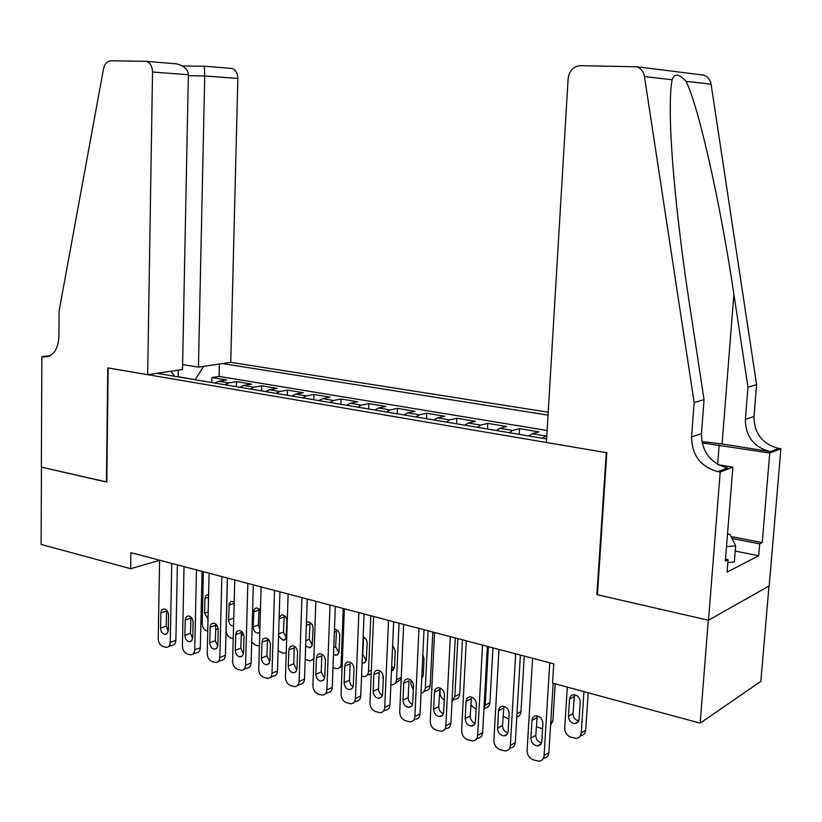 <?xml version="1.0" encoding="UTF-8"?>
<svg xmlns="http://www.w3.org/2000/svg" width="822" height="822" viewBox="0 0 822 822"><rect width="100%" height="100%" fill="white"/><g stroke="black" fill="none" stroke-linecap="round" stroke-linejoin="round"><path stroke-width="1.23" d="M548.212 412.202L230.746 362.327L237.846 78.48L204.719 75.973L188.341 75.686M768.981 586.045L760.853 681.366L700.169 723.154L708.297 620.199L596.864 594.625L606.276 452.665L108.144 367.958L106.798 482.134L41.46 467.143L41.1 544.421L130.647 568.701L159.602 560.337M528.885 435.989L532.183 433.728L539.047 431.879L519.566 428.642L519.237 434.365M496.396 430.512L499.745 428.303L506.753 426.515L487.795 423.371L487.487 429.012M464.79 425.19L468.201 423.022L475.322 421.296L456.868 418.234L456.59 423.803M434.047 420.011L437.499 417.884L444.733 416.22L426.772 413.24L426.515 418.737M404.105 414.966L407.609 412.88L414.956 411.277L397.458 408.37L397.221 413.805M374.966 410.055L378.5 408.01L385.95 406.458L368.903 403.623L368.688 408.996M346.576 405.267L350.151 403.273L357.683 401.763L341.068 399.009L340.873 404.301M318.915 400.602L322.522 398.649L330.136 397.19L313.942 394.498L313.768 399.739M291.944 396.06L295.591 394.139L303.287 392.731L287.484 390.111L287.33 395.279M265.65 391.632L269.318 389.741L277.086 388.374L261.684 385.816L261.54 390.933M240.014 387.306L243.702 385.456L251.532 384.131L236.5 381.634L236.376 386.689M700.169 723.154L552.548 683.123L553.74 663.837L130.873 552.651L130.647 568.701M156.94 373.301L546.62 438.979M548.038 415.11L222.474 363.56M547.123 430.512L219.114 376.414L211.922 377.555L211.809 382.549M214.994 383.093L218.703 381.274L226.605 379.99L211.922 377.555M224.92 384.758L228.629 382.939L236.5 381.634M250.186 389.022L253.875 387.162L261.684 385.816M276.089 393.389L279.747 391.488L287.484 390.111M302.65 397.858L306.277 395.927L313.942 394.498M329.889 402.451L333.485 400.478L341.068 399.009M357.837 407.167L361.403 405.154L368.903 403.623M386.535 411.997L390.049 409.942L397.458 408.37M415.983 416.96L419.467 414.863L426.772 413.24M446.243 422.066L449.675 419.919L456.868 418.234M477.325 427.306L480.716 425.118L487.795 423.371M509.28 432.691L512.609 430.451L519.566 428.642M542.14 438.229L546.825 435.557M178.282 376.897L177.675 376.805M195.215 379.754L178.282 376.712L178.097 370.157M219.114 376.414L219.412 364.012M203.63 366.355L195.215 379.558M174.665 376.291L170.832 371.236M597.44 594.357L596.864 594.625M549.774 662.789L544.061 755.613C543.671 758.994 541.955 760.853 538.934 761.203L533.406 759.877C529.337 758.182 527.231 755.048 527.097 750.476L532.594 658.268M543.763 758.244C546.774 757.894 548.48 756.034 548.87 752.675L553.175 683.288M541.801 741.362C541.482 744.105 540.095 745.605 537.639 745.873C533.519 745.318 531.289 742.739 530.93 738.135L531.988 720.391C532.317 717.585 533.745 716.065 536.283 715.818C540.352 716.404 542.551 718.983 542.89 723.545L541.801 741.362M541.493 742.934C537.876 741.855 535.975 739.317 535.79 735.3L537.228 715.89M583.959 691.641L581.257 732.926C580.856 736.183 579.181 737.992 576.232 738.351L570.828 737.139C566.861 735.546 564.817 732.546 564.693 728.148L567.303 687.12M588.172 692.782L585.696 730.213C585.305 733.46 583.641 735.258 580.692 735.628M574.506 694.724L572.965 713.599C573.17 717.575 575.081 720.021 578.709 720.925M579.089 719.229L580.209 702.06C579.89 697.673 577.753 695.217 573.777 694.693C571.3 694.95 569.893 696.429 569.564 699.132L568.475 716.219C568.814 720.658 570.992 723.124 575.01 723.607L577.835 722.312L579.089 719.229M727.532 533.91L729.957 534.382L735.649 545.798L734.334 561.95L727.86 562.567M735.649 545.798L726.504 546.63M546.404 442.483L568.136 78.604C569.276 70.702 573.335 66.387 580.301 65.657L636.783 66.777C640.996 68.401 643.554 71.668 644.469 76.59L694.158 402.513L691.569 436.893C691.847 455.285 700.632 466.865 717.925 471.643L720.195 472.034L708.492 620.25L597.419 594.748L606.842 452.758L546.404 442.483M700.734 74.586L703.838 75.121C707.814 76.631 710.229 79.652 711.071 84.183L756.6 384.747L747.979 387.203L733.882 294.266C720.832 205.5 698.608 105.884 686.01 81.327C678.993 73.713 674.359 73.189 672.108 79.744C670.475 88.067 669.93 102.586 670.485 123.269C671.636 166.671 679.424 238.678 689.072 301.325L704.053 399.698L701.454 433.667C701.721 451.843 710.424 463.269 727.562 467.965L717.925 471.643M704.053 399.698L694.158 402.513M756.6 384.747L753.98 416.538C754.175 433.533 762.426 444.157 778.753 448.422L780.9 448.761L769.187 585.922L708.492 620.25M733.882 294.266L722.076 443.952L770.358 451.627C753.897 447.291 745.564 436.533 745.369 419.343L747.979 387.203M731.025 536.53L762.22 542.602L759.713 543.866L731.981 538.441M725.497 559.186L728.087 559.71L727.09 572.102L758.716 555.764L759.713 543.866M728.087 559.71L725.343 561.087L732.885 467.163L720.195 472.034M780.9 448.761L769.762 453.025L702.101 442.904M762.22 542.602L769.762 453.025M722.076 443.952L701.834 441.537M718.264 464.718L732.885 467.163M758.716 555.764L735.217 551.069M182.607 364.567L198.441 367.136L204.719 75.973L204.329 66.253L183.625 65.986L183.738 66.767M198.441 367.136L230.746 362.327M106.439 482.052L107.785 367.896L147.672 374.678L152.532 72.017C152.327 66.376 150.292 62.811 146.408 61.342L110.775 60.797C107.096 61.105 104.682 63.746 103.531 68.729L59.102 310.993L58.927 336.969C57.91 350.295 52.742 356.964 43.443 356.954L41.86 356.686L41.347 467.112L106.798 481.98M41.86 356.686L50.224 355.638M147.672 374.678L182.515 369.499L188.361 74.73L152.532 72.017M230.592 68.277L231.948 68.473C235.719 69.86 237.692 73.199 237.846 78.48M173.894 63.561L176.566 63.859C184.077 65.75 188.012 69.377 188.361 74.73M515.661 653.819L510.38 745.41C510 748.77 508.325 750.62 505.355 750.948L500.053 749.674C496.098 748.01 494.043 744.927 493.899 740.417L498.975 649.431M510.277 748.082C513.247 747.753 514.911 745.914 515.291 742.564L520.388 655.062M508.15 731.364C507.842 734.087 506.475 735.577 504.071 735.834C500.095 735.279 497.927 732.741 497.577 728.22L498.564 710.711C498.882 707.927 500.279 706.417 502.756 706.19C506.691 706.776 508.818 709.304 509.157 713.784L508.15 731.364M507.842 732.936C504.461 731.786 502.694 729.299 502.54 725.477L503.886 706.303M482.524 645.106L477.644 735.495C477.284 738.844 475.64 740.673 472.722 740.982L467.626 739.749C463.783 738.125 461.779 735.094 461.625 730.645L466.3 640.841M476.565 738.865L477.746 738.207C480.654 737.899 482.288 736.07 482.648 732.741L487.354 646.38M475.445 721.644C475.147 724.357 473.811 725.836 471.448 726.073C467.605 725.518 465.509 723.021 465.17 718.592L466.074 701.31C466.372 698.536 467.749 697.046 470.174 696.83C473.975 697.416 476.041 699.902 476.37 704.29L475.445 721.644M475.147 723.206C471.992 721.993 470.348 719.558 470.215 715.931L471.479 696.994M450.312 636.639L445.822 725.857C445.473 729.186 443.87 731.005 441.003 731.303L436.102 730.1C432.351 728.518 430.399 725.528 430.235 721.141L434.54 632.488M444.651 729.381L446.099 728.611C448.956 728.313 450.559 726.504 450.908 723.185L455.244 637.934M443.644 712.201C443.356 714.893 442.051 716.363 439.729 716.589C436.02 716.024 433.985 713.568 433.646 709.232L434.489 692.165C434.776 689.411 436.112 687.932 438.496 687.726C442.174 688.312 444.178 690.757 444.497 695.063L443.644 712.201M443.356 713.743C440.417 712.469 438.897 710.095 438.773 706.653L439.955 687.963M418.984 628.398L414.874 716.486C414.535 719.795 412.963 721.593 410.147 721.88L405.431 720.709C401.783 719.168 399.882 716.229 399.708 711.893L403.653 624.371M413.61 720.134L415.326 719.271C418.131 718.983 419.703 717.195 420.042 713.897L424.018 629.724M412.716 703.005C412.439 705.687 411.164 707.146 408.883 707.362C405.287 706.797 403.325 704.382 402.996 700.118L403.756 683.277C404.034 680.534 405.349 679.064 407.681 678.869C411.236 679.455 413.178 681.859 413.497 686.093L412.716 703.005M412.449 704.526C409.705 703.2 408.298 700.899 408.195 697.621L408.966 680.852L403.756 683.277M555.199 683.842L552.898 720.802L550.576 725.292M536.304 726.73L542.571 728.795M524.241 656.079L520.984 711.636C520.686 714.565 519.288 716.311 516.781 716.887M503.064 716.147L508.849 719.055M488.402 646.647L485.206 705.194L489.922 702.718C489.563 705.923 487.991 707.68 485.186 707.999L484.045 708.605M492.943 647.849L489.922 702.718M470.79 704.937L476.092 709.499M483.963 708.708L485.206 705.194M444.25 700.025C441.455 698.207 440.037 695.576 440.006 692.145L440.212 688.055M457.833 638.612L454.874 696.439L459.673 694.035C459.323 697.22 457.782 698.967 455.028 699.265L453.621 699.974M462.467 639.835L459.673 694.035M452.028 701.248L454.874 696.439M388.518 620.394L384.747 707.362C384.429 710.66 382.888 712.438 380.134 712.705L375.582 711.575C372.037 710.064 370.177 707.167 369.992 702.892L373.599 616.469M383.412 711.133L385.384 710.177C388.128 709.91 389.669 708.132 389.988 704.844L393.646 621.74M382.62 694.066L381.49 697.159L378.87 698.381C375.397 697.816 373.486 695.443 373.157 691.251L373.856 674.615C374.123 671.893 375.407 670.444 377.688 670.259C381.141 670.844 383.021 673.208 383.34 677.359L382.62 694.066M382.374 695.546L379.795 693.357L378.49 689.997L379.137 672.262L373.856 674.615M413.312 690.161L410.856 683.729L411.01 680.246M428.067 630.793L425.334 687.911L430.204 685.579C429.875 688.744 428.354 690.48 425.652 690.768L423.998 691.559M432.793 632.026L430.204 685.579M421.82 676.157L422.96 676.742M421.707 678.53L423.289 675.098L424.049 658.967L422.837 654.744M421.018 693.1C423.597 692.71 425.036 690.973 425.334 687.911M358.875 612.596L355.433 698.484C355.125 701.762 353.624 703.529 350.922 703.786L346.524 702.676C343.072 701.207 341.253 698.361 341.068 694.128L344.346 608.773M354.015 702.348L356.234 701.33C358.926 701.074 360.437 699.306 360.745 696.039L364.074 613.962M353.326 685.363L352.227 688.425L349.669 689.637C346.288 689.072 344.439 686.74 344.12 682.63L344.757 666.2C345.014 663.488 346.257 662.049 348.497 661.874C351.847 662.45 353.666 664.782 353.984 668.872L353.326 685.363M353.1 686.791L350.706 684.613L349.504 681.387L350.1 663.909L344.757 666.2M383.247 679.486L382.518 673.721M399.071 623.168L396.553 679.599L401.259 677.441M391.683 666.416L394.221 668.563M401.187 679.085L395.146 683.349M391.478 671.05L394.529 666.95L395.228 651.014L392.608 645.301M390.882 684.634L392.094 684.757C394.745 684.49 396.235 682.763 396.553 679.599M330.012 605.013L326.889 689.833C326.591 693.09 325.122 694.847 322.471 695.093L318.237 694.025C314.867 692.576 313.09 689.771 312.905 685.599L315.864 601.293M325.409 693.789L327.844 692.71C330.495 692.463 331.965 690.716 332.263 687.469L335.294 606.4M324.803 676.886L323.734 679.928L321.227 681.119C317.95 680.565 316.162 678.263 315.833 674.225L316.408 657.99C316.655 655.309 317.878 653.88 320.077 653.706C323.313 654.291 325.091 656.583 325.399 660.59L324.803 676.886M324.598 678.253L321.238 671.934L321.813 655.781L316.408 657.99M370.804 615.74L368.503 671.502L371.359 670.238M363.663 637.071L362.697 654.384L366.211 660.569M371.205 673.783L367.033 675.335M362.081 663.035L364.495 662.727L366.263 660.426L367.146 643.266C367.033 640.133 365.698 637.995 363.149 636.855M361.557 676.085L364.136 676.619C366.746 676.352 368.194 674.646 368.503 671.502M301.91 597.615L299.095 681.417C298.807 684.654 297.358 686.391 294.759 686.627L290.669 685.579C287.392 684.171 285.655 681.407 285.46 677.287L288.132 593.998M297.554 685.435L300.194 684.305C302.784 684.068 304.232 682.342 304.52 679.116L307.253 599.022M297.019 668.635L295.982 671.656L293.516 672.828C290.351 672.273 288.604 670.002 288.286 666.036L288.923 649L290.166 646.626L292.385 645.753C295.53 646.328 297.256 648.589 297.564 652.534L297.019 668.635M296.834 669.93L293.742 663.816L294.266 647.849L288.81 649.997M343.267 608.496L341.161 663.601L342.26 663.138M336.537 629.683L335.643 646.76L338.911 652.781M342.127 666.519L339.62 667.505M333.485 654.672L336.856 655.134L338.941 652.668L339.763 635.704C339.476 631.902 337.78 629.724 334.688 629.19L334.441 629.2M333.002 667.752L336.876 668.676C339.435 668.43 340.863 666.734 341.161 663.601M274.527 590.422L272 673.208C271.722 676.424 270.315 678.15 267.767 678.376L263.811 677.359C260.615 675.982 258.909 673.259 258.714 669.18L261.098 586.887M270.407 677.287L273.243 676.126C275.791 675.9 277.199 674.184 277.476 670.978L279.942 591.84M269.955 660.59L268.938 663.59L266.523 664.751C263.451 664.197 261.756 661.967 261.437 658.062L262.013 641.222L263.225 638.858L265.403 638.006C268.455 638.581 270.13 640.8 270.438 644.684L269.955 660.59M269.791 661.813L266.945 655.905L267.417 640.122L261.899 642.218M310.058 622.49L309.257 639.331L312.278 645.167M305.65 645.887L309.514 647.746L312.144 645.537L313.059 628.337C312.771 624.586 311.127 622.449 308.116 621.915L306.452 622.388M305.188 659.46L310.284 660.929L313.85 658.545M247.843 583.404L245.593 665.214C245.336 668.409 243.949 670.115 241.452 670.331L237.63 669.344C234.506 667.998 232.842 665.306 232.636 661.289L234.763 579.962M243.959 669.344L246.98 668.152C249.477 667.926 250.854 666.231 251.121 663.046L253.32 584.843M243.569 652.75L242.582 655.73L240.219 656.881C237.229 656.326 235.585 654.127 235.267 650.284L235.78 633.639L236.972 631.296L239.099 630.453C242.069 631.019 243.692 633.217 244 637.029L243.569 652.75M243.435 653.891L240.815 648.188L241.401 631.327M284.237 615.483L283.508 632.077L286.303 637.738M278.566 635.992L283.189 640.369L285.984 638.55L287.001 621.144C286.724 617.456 285.121 615.349 282.193 614.825L279.151 617.075M278.103 650.911L283.138 653.202L286.241 652.843M221.837 576.571L219.844 657.415C219.597 660.59 218.251 662.285 215.796 662.491L212.097 661.535C209.055 660.21 207.421 657.559 207.216 653.582L209.086 573.211M218.179 661.587L221.365 660.364C223.81 660.158 225.166 658.473 225.413 655.309L227.365 578.02M217.851 645.106L216.885 648.065L214.563 649.195C211.665 648.65 210.062 646.482 209.744 642.701L210.216 626.241L211.367 623.919L213.453 623.086C216.33 623.651 217.922 625.819 218.22 629.57L217.851 645.106M217.727 646.154L215.343 640.667L215.857 624.073M259.022 608.65L258.375 624.997L259.865 629.447M268.26 639.3L267.345 642.259M260.43 610.13L256.896 607.89L255.128 608.465L253.926 610.099L253.155 626.898C253.443 630.556 255.026 632.642 257.892 633.156L259.783 632.447M251.717 641.9L255.395 645.116L259.382 645.989M196.479 569.903L194.732 649.801C194.495 652.966 193.18 654.641 190.776 654.846L187.19 653.911C184.22 652.617 182.628 650.007 182.412 646.071L184.036 566.625M193.036 654.014L196.386 652.781C198.78 652.576 200.106 650.901 200.342 647.757L202.058 571.372M192.759 637.646L191.814 640.585L189.553 641.705C186.728 641.16 185.166 639.023 184.858 635.303L185.269 619.038L186.399 616.726L188.444 615.904C191.238 616.469 192.79 618.596 193.088 622.295L192.759 637.646M192.667 638.602L190.488 633.32L190.93 617.014M233.232 638.643L230.807 637.934C227.869 636.711 226.307 634.194 226.112 630.382L227.437 578.041M243.271 633.69L241.134 636.516M234.188 601.827L231.116 601.334L229.153 603.738L228.578 619.942C228.865 623.538 230.396 625.593 233.191 626.097L233.561 626.076M171.747 563.399L170.236 642.383C170.01 645.517 168.715 647.181 166.363 647.376L162.89 646.472C159.992 645.208 158.43 642.629 158.214 638.745L159.602 560.203M168.51 646.616L172.004 645.373C174.356 645.178 175.651 643.513 175.877 640.389L177.367 564.878M168.274 630.371L167.359 633.289L165.14 634.399C162.396 633.854 160.876 631.748 160.567 628.09L160.927 612L162.037 609.719L164.03 608.897C166.753 609.451 168.263 611.558 168.561 615.195L168.274 630.371M168.202 631.214L166.229 626.159L166.599 610.14M207.73 631.204L206.795 630.926C203.928 629.724 202.397 627.237 202.191 623.477L203.363 571.711M218.179 628.594L215.6 629.899M208.583 594.583L206.106 595.334L204.904 598.488L204.575 613.14L208.017 619.017M218.703 381.274L228.629 382.939M243.702 385.456L253.875 387.162M269.318 389.741L279.747 391.488M295.591 394.139L306.277 395.927M322.522 398.649L333.485 400.478M350.151 403.273L361.403 405.154M378.5 408.01L390.049 409.942M407.609 412.88L419.467 414.863M437.499 417.884L449.675 419.919M468.201 423.022L480.716 425.118M499.745 428.303L512.609 430.451M532.183 433.728L545.407 435.948M548.87 752.675L544.061 755.613M530.93 738.135L535.79 735.3M531.988 720.391L536.858 717.637M581.257 732.926L585.696 730.213M572.965 713.599L568.475 716.219M574.064 696.583L569.564 699.132M701.454 433.667L691.569 436.893M745.369 419.343L753.98 416.538M711.071 84.183L686.01 81.327M672.108 79.744L644.469 76.59M770.358 451.627L778.753 448.422M717.657 464.379L719.178 444.959M49.269 356.121L43.083 356.902M515.291 742.564L510.38 745.41M497.577 728.22L502.54 725.477M498.564 710.711L503.526 708.05M482.648 732.741L477.644 735.495M465.17 718.592L470.215 715.931M466.074 701.31L471.119 698.731M450.908 723.185L445.822 725.857M433.646 709.232L438.773 706.653M434.489 692.165L439.616 689.668M420.042 713.897L414.874 716.486M402.996 700.118L408.195 697.621M550.771 722.024L552.898 720.802M516.966 713.856L520.984 711.636M389.988 704.844L384.747 707.362M373.157 691.251L378.428 688.826M360.745 696.039L355.433 698.484M344.12 682.63L349.453 680.267M332.263 687.469L326.889 689.833M315.833 674.225L321.238 671.934M304.52 679.116L299.095 681.417M288.286 666.036L293.742 663.816M335.643 646.76L333.753 647.531M336.229 631.327L334.328 632.077M277.476 670.978L272 673.208M261.437 658.062L266.945 655.905M309.257 639.331L305.825 640.677M309.781 624.073L306.349 625.367M251.121 663.046L245.593 665.214M235.267 650.284L240.815 648.188M235.678 634.625L241.236 632.601M283.508 632.077L278.627 633.916M283.98 616.993L279.1 618.771M225.413 655.309L219.844 657.415M209.744 642.701L215.343 640.667M210.113 627.227L215.713 625.254M267.479 639.393L268.106 639.156M258.375 624.997L253.155 626.898M258.807 610.078L253.577 611.928M200.342 647.757L194.732 649.801M184.858 635.303L190.488 633.32M185.176 620.004L190.807 618.093M241.226 632.827L242.459 632.375M233.767 618.113L228.578 619.942M234.147 603.358L228.948 605.126M175.877 640.389L170.236 642.383M160.567 628.09L166.229 626.159M160.845 612.965L166.517 611.095M215.683 626.343L217.255 625.789M208.182 611.917L204.575 613.14M208.521 597.306L204.904 598.488M537.639 745.873L541.071 743.828M578.369 721.603L575.01 723.607M703.838 75.121L636.783 66.777M48.93 356.265L43.443 356.954M146.408 61.342L176.566 63.859M183.594 65.904L182.165 65.781M204.298 66.161L231.948 68.473M504.071 735.834L507.328 733.984M471.448 726.073L474.53 724.408M439.729 716.589L442.657 715.089M408.883 707.362L411.658 705.995M378.87 698.381L381.5 697.148M349.669 689.637L352.145 688.517M393.358 670.012L391.488 670.844M321.227 681.119L323.58 680.113M365.276 662.131L362.954 663.128M293.516 672.828L295.745 671.903M337.904 654.446L335.705 655.36M266.523 664.751L268.64 663.909M312.894 659.861L313.819 659.491M311.209 646.935L309.123 647.767M240.219 656.881L242.223 656.11M285.172 639.608L283.189 640.369M214.563 649.195L216.463 648.496M259.773 632.457L257.892 633.156M189.553 641.705L191.351 641.057M165.14 634.399L166.856 633.803"/></g></svg>
